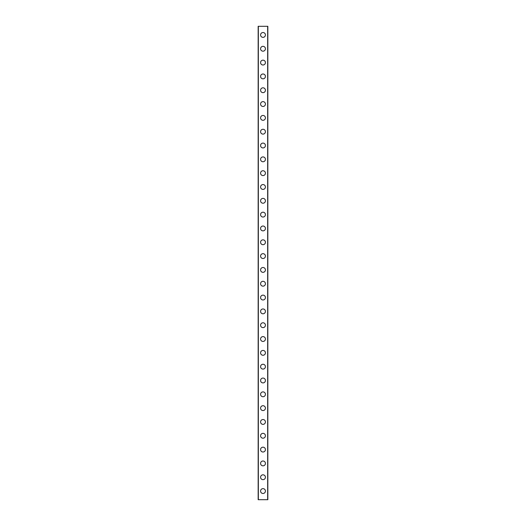 <?xml version="1.0" encoding="UTF-8"?>
<svg xmlns="http://www.w3.org/2000/svg" width="526" height="526" viewBox="0 0 526 526"><rect width="100%" height="100%" fill="white"/><g stroke="black" fill="none" stroke-linecap="round" stroke-linejoin="round"><path stroke-width="0.79" d="M260.58 491.06A2.42 2.42 0 0 1 263 488.641A2.42 2.42 0 0 1 265.42 491.06A2.42 2.42 0 0 1 263 493.48A2.42 2.42 0 0 1 260.58 491.06M260.58 477.24A2.42 2.42 0 0 1 263 474.82A2.42 2.42 0 0 1 265.42 477.24A2.42 2.42 0 0 1 263 479.659A2.42 2.42 0 0 1 260.58 477.24M260.58 463.419A2.42 2.42 0 0 1 263 461A2.42 2.42 0 0 1 265.42 463.419A2.42 2.42 0 0 1 263 465.839A2.42 2.42 0 0 1 260.58 463.419M260.58 449.598A2.42 2.42 0 0 1 263 447.179A2.42 2.42 0 0 1 265.42 449.598A2.42 2.42 0 0 1 263 452.012A2.42 2.42 0 0 1 260.58 449.598M260.58 435.771A2.42 2.42 0 0 1 263 433.352A2.42 2.42 0 0 1 265.42 435.771A2.42 2.42 0 0 1 263 438.191A2.42 2.42 0 0 1 260.58 435.771M260.58 421.951A2.42 2.42 0 0 1 263 419.531A2.42 2.42 0 0 1 265.42 421.951A2.42 2.42 0 0 1 263 424.37A2.42 2.42 0 0 1 260.58 421.951M260.58 408.13A2.42 2.42 0 0 1 263 405.71A2.42 2.42 0 0 1 265.42 408.13A2.42 2.42 0 0 1 263 410.55A2.42 2.42 0 0 1 260.58 408.13M260.58 394.309A2.42 2.42 0 0 1 263 391.89A2.42 2.42 0 0 1 265.42 394.309A2.42 2.42 0 0 1 263 396.729A2.42 2.42 0 0 1 260.58 394.309M260.58 380.489A2.42 2.42 0 0 1 263 378.069A2.42 2.42 0 0 1 265.42 380.489A2.42 2.42 0 0 1 263 382.902A2.42 2.42 0 0 1 260.58 380.489M260.58 366.661A2.42 2.42 0 0 1 263 364.248A2.42 2.42 0 0 1 265.42 366.661A2.42 2.42 0 0 1 263 369.081A2.42 2.42 0 0 1 260.58 366.661M260.58 352.841A2.42 2.42 0 0 1 263 350.421A2.42 2.42 0 0 1 265.42 352.841A2.42 2.42 0 0 1 263 355.26A2.42 2.42 0 0 1 260.58 352.841M260.58 339.02A2.42 2.42 0 0 1 263 336.601A2.42 2.42 0 0 1 265.42 339.02A2.42 2.42 0 0 1 263 341.44A2.42 2.42 0 0 1 260.58 339.02M260.58 325.2A2.42 2.42 0 0 1 263 322.78A2.42 2.42 0 0 1 265.42 325.2A2.42 2.42 0 0 1 263 327.619A2.42 2.42 0 0 1 260.58 325.2M260.58 311.379A2.42 2.42 0 0 1 263 308.959A2.42 2.42 0 0 1 265.42 311.379A2.42 2.42 0 0 1 263 313.798A2.42 2.42 0 0 1 260.58 311.379M260.58 297.552A2.42 2.42 0 0 1 263 295.139A2.42 2.42 0 0 1 265.42 297.552A2.42 2.42 0 0 1 263 299.971A2.42 2.42 0 0 1 260.58 297.552M260.58 283.731A2.42 2.42 0 0 1 263 281.311A2.42 2.42 0 0 1 265.42 283.731A2.42 2.42 0 0 1 263 286.151A2.42 2.42 0 0 1 260.58 283.731M260.58 269.91A2.42 2.42 0 0 1 263 267.491A2.42 2.42 0 0 1 265.42 269.91A2.42 2.42 0 0 1 263 272.33A2.42 2.42 0 0 1 260.58 269.91M260.58 256.09A2.42 2.42 0 0 1 263 253.67A2.42 2.42 0 0 1 265.42 256.09A2.42 2.42 0 0 1 263 258.509A2.42 2.42 0 0 1 260.58 256.09M260.58 242.269A2.42 2.42 0 0 1 263 239.849A2.42 2.42 0 0 1 265.42 242.269A2.42 2.42 0 0 1 263 244.689A2.42 2.42 0 0 1 260.58 242.269M260.58 228.448A2.42 2.42 0 0 1 263 226.029A2.42 2.42 0 0 1 265.42 228.448A2.42 2.42 0 0 1 263 230.861A2.42 2.42 0 0 1 260.58 228.448M260.58 214.621A2.42 2.42 0 0 1 263 212.202A2.42 2.42 0 0 1 265.42 214.621A2.42 2.42 0 0 1 263 217.041A2.42 2.42 0 0 1 260.58 214.621M260.58 200.8A2.42 2.42 0 0 1 263 198.381A2.42 2.42 0 0 1 265.42 200.8A2.42 2.42 0 0 1 263 203.22A2.42 2.42 0 0 1 260.58 200.8M260.58 186.98A2.42 2.42 0 0 1 263 184.56A2.42 2.42 0 0 1 265.42 186.98A2.42 2.42 0 0 1 263 189.399A2.42 2.42 0 0 1 260.58 186.98M260.58 173.159A2.42 2.42 0 0 1 263 170.74A2.42 2.42 0 0 1 265.42 173.159A2.42 2.42 0 0 1 263 175.579A2.42 2.42 0 0 1 260.58 173.159M260.58 159.339A2.42 2.42 0 0 1 263 156.919A2.42 2.42 0 0 1 265.42 159.339A2.42 2.42 0 0 1 263 161.752A2.42 2.42 0 0 1 260.58 159.339M260.58 145.511A2.42 2.42 0 0 1 263 143.098A2.42 2.42 0 0 1 265.42 145.511A2.42 2.42 0 0 1 263 147.931A2.42 2.42 0 0 1 260.58 145.511M260.58 131.691A2.42 2.42 0 0 1 263 129.271A2.42 2.42 0 0 1 265.42 131.691A2.42 2.42 0 0 1 263 134.11A2.42 2.42 0 0 1 260.58 131.691M260.58 117.87A2.42 2.42 0 0 1 263 115.45A2.42 2.42 0 0 1 265.42 117.87A2.42 2.42 0 0 1 263 120.29A2.42 2.42 0 0 1 260.58 117.87M260.58 104.049A2.42 2.42 0 0 1 263 101.63A2.42 2.42 0 0 1 265.42 104.049A2.42 2.42 0 0 1 263 106.469A2.42 2.42 0 0 1 260.58 104.049M260.58 90.229A2.42 2.42 0 0 1 263 87.809A2.42 2.42 0 0 1 265.42 90.229A2.42 2.42 0 0 1 263 92.648A2.42 2.42 0 0 1 260.58 90.229M260.58 76.401A2.42 2.42 0 0 1 263 73.988A2.42 2.42 0 0 1 265.42 76.401A2.42 2.42 0 0 1 263 78.821A2.42 2.42 0 0 1 260.58 76.401M260.58 62.581A2.42 2.42 0 0 1 263 60.161A2.42 2.42 0 0 1 265.42 62.581A2.42 2.42 0 0 1 263 65A2.42 2.42 0 0 1 260.58 62.581M260.58 48.76A2.42 2.42 0 0 1 263 46.341A2.42 2.42 0 0 1 265.42 48.76A2.42 2.42 0 0 1 263 51.18A2.42 2.42 0 0 1 260.58 48.76M260.58 34.94A2.42 2.42 0 0 1 263 32.52A2.42 2.42 0 0 1 265.42 34.94A2.42 2.42 0 0 1 263 37.359A2.42 2.42 0 0 1 260.58 34.94M267.806 26.3L258.161 26.3L258.161 499.7L267.839 499.7L267.839 26.3L267.806 499.7M258.338 26.3L258.338 499.7M267.662 26.3L267.662 499.7M258.194 26.3L258.194 499.7"/></g></svg>
